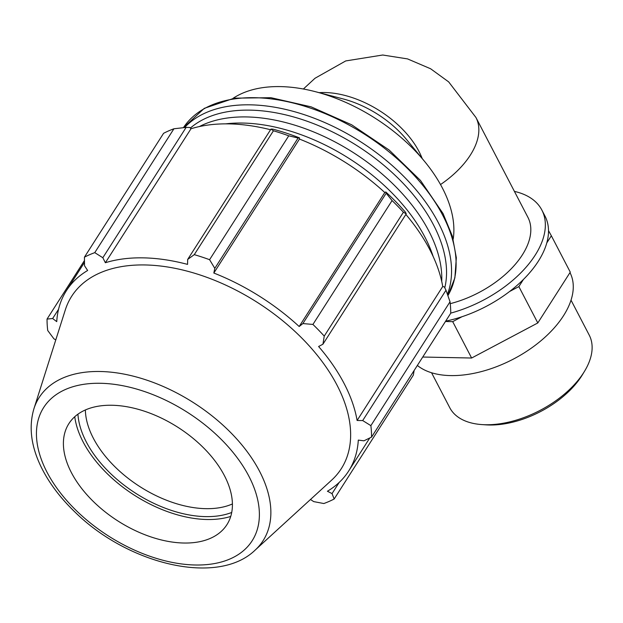 <?xml version="1.0" encoding="UTF-8"?>
<svg xmlns="http://www.w3.org/2000/svg" width="623" height="623" viewBox="0 0 623 623"><rect width="100%" height="100%" fill="white"/><g stroke="black" fill="none" stroke-linecap="round" stroke-linejoin="round"><path stroke-width="0.93" d="M548.505 230.611A94.338 52.9 152.5 0 1 546.792 242.9L551.347 235.774L548.505 230.611A94.338 52.9 152.5 0 0 545.016 216.134L541.862 210.068A94.338 52.9 152.5 0 1 450.733 313.12M551.347 235.774L570.279 272.142L537.805 322.955L471.627 358.023L422.729 357.034M523.421 279.462A94.338 52.9 152.5 0 1 509.591 291.502L518.866 286.588L523.421 279.462A94.338 52.9 152.5 0 0 546.792 242.9M445.437 321.507L452.695 321.647L461.97 316.733A94.338 52.9 152.5 0 1 445.655 321.164M452.695 321.647L471.627 358.023M518.866 286.588L537.805 322.955M509.591 291.502A94.338 52.9 152.5 0 1 461.97 316.733M453.194 239.131A135.059 80.087 -147.4 0 0 424.59 161.435L406.508 139.482A78.615 46.616 -147.4 0 0 343.008 98.893L315.495 91.713A135.059 80.087 -147.4 0 0 232.963 98.387M440.523 184.556A78.615 44.085 -27.5 0 0 475.941 117.49L527.915 217.334A78.615 44.085 152.5 0 1 469.399 297.078A78.615 44.085 152.5 0 1 450.242 303.666M424.59 161.435A135.059 80.087 -147.4 0 0 315.495 91.713M386.19 193.231L392.085 200.567A180.078 106.782 32.6 0 1 403.408 212.225L406.243 213.86L405.417 212.163A169.269 100.373 -147.4 0 0 385.777 191.954L386.19 193.231L302.887 323.571L312.925 324.435L392.085 200.567M405.869 214.452A167.47 99.306 32.6 0 1 442.727 286.502L444.339 286.923L445.99 290.225L450.032 301.789A180.078 106.782 32.6 0 1 450.733 313.229L371.565 437.089L363.925 440.819L358.303 440.103A167.47 99.306 -147.4 0 1 348.639 471.05A167.47 99.306 -147.4 0 1 327.418 491.236L332.043 493.603L334.169 499.007L413.337 375.139L414.131 370.49M173.926 128.774L94.766 252.642A180.078 106.782 -147.4 0 0 84.432 257.167L163.592 133.299A180.078 106.782 32.6 0 1 173.926 128.774L186.137 127.388L189.89 127.489L190.988 128.759A167.47 99.306 32.6 0 1 270.561 129.74M299.523 137.901A169.269 100.373 -147.4 0 0 272.96 129.163L270.966 129.101L273.435 130.783A180.078 106.782 32.6 0 1 288.753 135.822L298.098 138.026L299.523 137.901L299.453 139.061A167.47 99.306 32.6 0 1 384.796 192.538L385.777 191.954M445.99 290.225L362.695 420.564L357.104 420.478A167.47 99.306 -147.4 0 0 318.602 346.505L322.94 344.208L406.243 213.86M403.408 212.225L324.248 336.093L322.94 344.208M299.453 139.061L213.829 273.038L214.795 268.365L298.098 138.026M288.753 135.822L209.593 259.69L214.795 268.365M190.988 128.759L105.365 262.735L102.834 257.727L186.137 127.388M94.766 252.642L102.834 257.727M84.432 257.167L84.526 265.741L87.633 270.491A167.47 99.306 -147.4 0 0 66.412 290.676A167.47 99.306 -147.4 0 0 56.748 321.632L52.643 318.524L58.554 309.281M84.463 260.515L47.037 319.077L52.643 318.524M310.464 499.506L313.735 501.616L323.835 503.532A180.078 106.782 -147.4 0 0 334.169 499.007M232.418 503.952A93.793 55.618 32.6 0 1 205.73 508.664A93.793 55.618 32.6 0 1 85.367 409.973M77.937 414.17A99.415 58.951 -147.4 0 0 205.442 516.615A99.415 58.951 -147.4 0 0 231.725 512.456M74.752 416.732A103.356 61.288 -147.4 0 0 206.945 519.504A103.356 61.288 -147.4 0 0 230.736 516.428M255.08 550.171L331.646 480.131A160.018 94.883 -147.4 0 0 257.572 302.552A160.018 94.883 -147.4 0 0 65.306 309.919L33.899 408.82C28.58 426.919 31.072 446.45 41.367 467.406C49.131 483.082 60.299 497.933 74.869 511.958C127.995 564.43 217.77 586.313 255.08 550.171A132.886 78.802 -147.4 0 0 259.565 471.284A132.886 78.802 -147.4 0 0 137.208 377.203A132.886 78.802 -147.4 0 0 33.899 408.82M371.565 437.089A180.078 106.782 -147.4 0 0 370.872 425.649L450.032 301.789M362.695 420.564L370.872 425.649M324.248 336.093A180.078 106.782 -147.4 0 0 312.925 324.435M302.887 323.571L299.172 326.514A167.47 99.306 -147.4 0 0 213.829 273.038M209.593 259.69A180.078 106.782 -147.4 0 0 194.275 254.643L273.435 130.783M270.966 129.101L187.671 259.441L194.275 254.643M187.671 259.441L187.554 264.386A167.47 99.306 -147.4 0 0 105.365 262.735M47.037 319.077A180.078 106.782 -147.4 0 0 47.73 330.517L53.882 338.78L55.774 339.932M384.796 192.538L299.172 326.514M442.727 286.502L357.104 420.478M339.192 482.42L332.043 493.603M183.769 543.022A93.793 55.618 -147.4 0 0 221.274 531.364A93.793 55.618 -147.4 0 0 210.052 454.821A93.793 55.618 -147.4 0 0 112.054 405.262A93.793 55.618 -147.4 0 0 65.166 431.591A93.793 55.618 -147.4 0 0 95.506 503.579A93.793 55.618 -147.4 0 0 183.769 543.022M441.723 281.425A151.965 90.117 -147.4 0 0 353.389 152.627A151.965 90.117 -147.4 0 0 199.399 126.555M433.156 256.489A151.965 90.117 -147.4 0 0 225.627 123.86M571.026 300.154L589.218 335.096A78.615 44.085 152.5 0 1 584.576 371.176A78.615 44.085 152.5 0 1 481.968 424.59A78.615 44.085 152.5 0 1 449.759 407.699L431.568 372.756M481.968 424.59L486.026 424.863A73.896 41.437 -27.5 0 0 582.474 374.657L584.576 371.176M514.411 191.393A94.338 52.9 152.5 0 1 541.862 210.068M569.983 272.609A90.405 50.697 152.5 0 1 522.44 353.981A90.405 50.697 152.5 0 1 417.355 365.444M422.207 158.538A78.615 46.616 -147.4 0 0 319.124 92.656M190.389 128.058A152.915 90.678 32.6 0 1 315.588 124.421A152.915 90.678 32.6 0 1 433.538 224.965A152.915 90.678 32.6 0 1 444.783 287.818M447.439 294.297A156.669 92.905 -147.4 0 0 438.226 222.481A156.669 92.905 -147.4 0 0 312.691 117.654A156.669 92.905 -147.4 0 0 184.579 127.559M183.411 127.684A156.669 92.905 32.6 0 1 310.246 108.036A156.669 92.905 32.6 0 1 442.782 215.356A156.669 92.905 32.6 0 1 447.898 295.614L454.876 277.889L456.332 257.751L452.314 236.047L443.046 213.564L420.478 180.444L389.141 150.018L351.652 124.787L311.126 106.844L270.927 97.694L234.326 98.161L204.274 108.355L183.411 127.684M195.209 564.999A123.712 73.358 32.6 0 1 46.966 472.109A123.712 73.358 32.6 0 1 100.614 383.285A123.712 73.358 32.6 0 1 248.857 476.174A123.712 73.358 32.6 0 1 195.209 564.999M475.941 117.49L448.669 81.893L430.61 68.764L407.551 58.905L382.709 55.011L345.718 60.937L315.012 78.257L303.378 89.003M84.487 262.4L66.412 290.676M369.782 437.969L348.639 471.05"/></g></svg>
